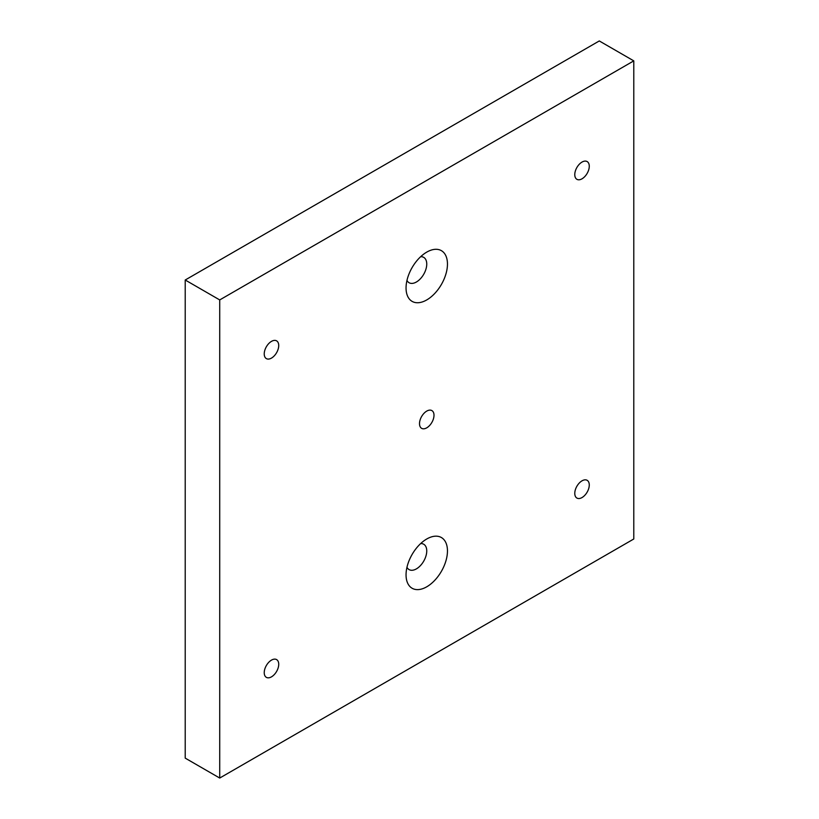 <?xml version="1.0" encoding="UTF-8"?>
<svg xmlns="http://www.w3.org/2000/svg" width="819" height="819" viewBox="0 0 819 819"><rect width="100%" height="100%" fill="white"/><g stroke="black" fill="none" stroke-linecap="round" stroke-linejoin="round"><path stroke-width="1.23" d="M426.75 299.928A29.279 16.902 -60 0 1 406.05 287.981A29.279 16.902 -60 0 1 426.75 252.119L426.75 252.119A29.279 16.902 -60 0 1 447.461 264.076A29.279 16.902 -60 0 1 426.75 299.928M406.961 280.415A14.64 8.456 120 0 0 409.08 282.729A14.64 8.456 120 0 0 416.4 282.002A14.64 8.456 120 0 0 425.962 269.103A14.64 8.456 120 0 0 423.72 257.371A14.64 8.456 120 0 0 420.659 256.695M582.022 162.07A10.248 5.917 120 0 0 575.327 171.099A10.248 5.917 120 0 0 576.904 179.32A10.248 5.917 120 0 0 582.022 178.808A10.248 5.917 120 0 0 588.718 169.779A10.248 5.917 120 0 0 587.151 161.568A10.248 5.917 120 0 0 582.022 162.07M582.022 480.825A10.248 5.917 120 0 0 575.327 489.854A10.248 5.917 120 0 0 576.904 498.065A10.248 5.917 120 0 0 582.022 497.553A10.248 5.917 120 0 0 588.718 488.523A10.248 5.917 120 0 0 587.151 480.313A10.248 5.917 120 0 0 582.022 480.825M271.478 660.114A10.248 5.917 120 0 0 264.783 669.143A10.248 5.917 120 0 0 266.359 677.354A10.248 5.917 120 0 0 271.478 676.852A10.248 5.917 120 0 0 278.173 667.823A10.248 5.917 120 0 0 276.607 659.602A10.248 5.917 120 0 0 271.478 660.114M271.478 341.369A10.248 5.917 120 0 0 264.783 350.399A10.248 5.917 120 0 0 266.359 358.609A10.248 5.917 120 0 0 271.478 358.098A10.248 5.917 120 0 0 278.173 349.068A10.248 5.917 120 0 0 276.607 340.858A10.248 5.917 120 0 0 271.478 341.369M426.75 538.994A29.279 16.902 -60 0 1 447.461 550.941A29.279 16.902 -60 0 1 426.75 586.803A29.279 16.902 -60 0 1 406.05 574.846A29.279 16.902 -60 0 1 426.75 538.994L426.75 538.994M633.783 538.994L633.783 60.872L219.717 299.928L219.717 778.05L633.783 538.994M426.75 427.825A10.248 5.917 120 0 0 433.446 418.796A10.248 5.917 120 0 0 431.879 410.585A10.248 5.917 120 0 0 426.75 411.097A10.248 5.917 120 0 0 420.055 420.127A10.248 5.917 120 0 0 421.631 428.337A10.248 5.917 120 0 0 426.75 427.825M219.717 778.05L185.217 758.128L185.217 280.006L599.283 40.95L633.783 60.872M406.961 567.291A14.64 8.456 120 0 0 409.08 569.594A14.64 8.456 120 0 0 416.4 568.877A14.64 8.456 120 0 0 425.962 555.978A14.64 8.456 120 0 0 423.72 544.246A14.64 8.456 120 0 0 420.659 543.57M219.717 299.928L185.217 280.006"/></g></svg>

